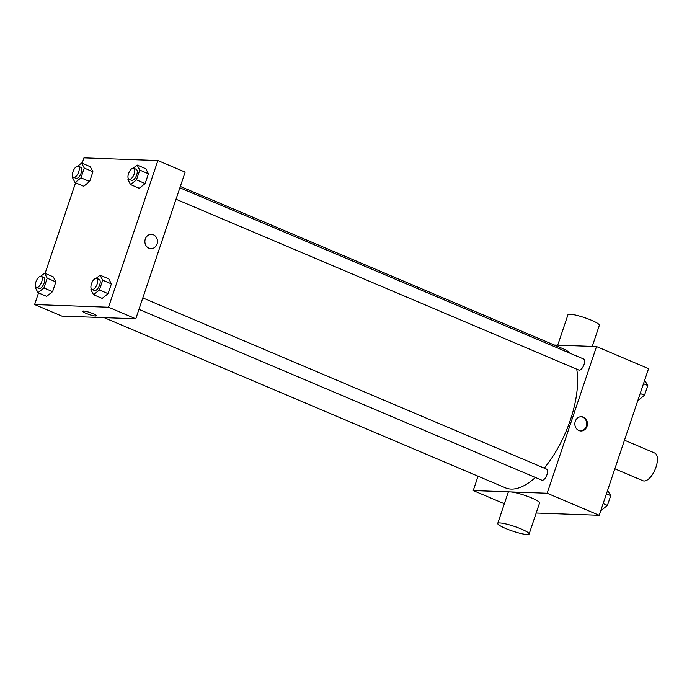 <?xml version="1.0" encoding="UTF-8"?>
<svg xmlns="http://www.w3.org/2000/svg" width="692" height="692" viewBox="0 0 692 692"><rect width="100%" height="100%" fill="white"/><g stroke="black" fill="none" stroke-linecap="round" stroke-linejoin="round"><path stroke-width="1.04" d="M614.851 468.821L642.998 480.758A15.051 6.738 -67 0 0 644.131 481.001A15.051 6.738 -67 0 0 655.558 468.354A15.051 6.738 -67 0 0 654.753 453.044L624.478 440.207M554.266 345.031L596.521 346.562L648.568 368.628L599.203 515.306L536.179 513.023M596.521 346.562L547.164 493.24L599.203 515.306M578.884 430.545A7.154 6.297 -87.9 0 1 574.966 422.466A7.154 6.297 -87.9 0 1 581.392 416.696A7.154 6.297 -87.9 0 1 587.43 424.075A7.154 6.297 -87.9 0 1 580.873 430.986A7.154 6.297 -87.9 0 1 578.884 430.545M104.12 317.645L505.497 487.851A75.264 33.709 -67 0 0 511.146 489.08A75.264 33.709 -67 0 0 535.383 477.471M544.232 468.147A75.264 33.709 -67 0 0 576.713 369.165M569.689 353.102A75.264 33.709 -67 0 0 564.265 349.27L180.327 186.451M547.164 493.24L473.233 490.559L478.06 476.217M176.019 199.244L578.806 370.047A6.02 2.699 -67 0 0 579.265 370.151A6.02 2.699 -67 0 0 583.832 365.091A6.02 2.699 -67 0 0 583.512 358.966L179.877 187.791M138.962 309.367L541.75 480.17A6.02 2.699 -67 0 0 542.199 480.274A6.02 2.699 -67 0 0 546.775 475.205A6.02 2.699 -67 0 0 546.455 469.081L142.811 297.915M473.233 490.559L504.356 503.759M497.73 523.446L508.17 492.419A16.556 2.5 18.6 0 1 510.238 491.917A16.556 2.5 18.6 0 1 528.299 496.622A16.556 2.5 18.6 0 1 539.561 502.98L529.12 534.008A16.556 2.5 18.6 0 1 512.625 531.093A16.556 2.5 18.6 0 1 497.73 523.446A16.556 2.5 18.6 0 1 499.797 522.944A16.556 2.5 18.6 0 1 517.85 527.65A16.556 2.5 18.6 0 1 529.12 534.008M592.248 346.407L599.367 325.266A16.556 2.5 -161.4 0 0 584.463 317.619A16.556 2.5 -161.4 0 0 567.976 314.704L557.735 345.152M581.038 416.696A7.154 6.297 -87.9 0 1 586.712 424.049A7.154 6.297 -87.9 0 1 580.519 430.96M82.149 163.251L83.966 157.871L157.888 160.553L185.153 172.118L135.788 318.796L61.856 316.106L34.6 304.549L38.518 292.915M157.888 160.553L108.532 307.231L135.788 318.796M148.927 248.212A7.154 6.297 -87.9 0 1 145.009 240.133A7.154 6.297 -87.9 0 1 151.436 234.372A7.154 6.297 -87.9 0 1 157.473 241.742A7.154 6.297 -87.9 0 1 150.917 248.662A7.154 6.297 -87.9 0 1 148.927 248.212M90.315 166.711L92.936 171.754L89.649 181.52L83.732 186.252L89.649 181.52L92.936 171.754L90.315 166.711L81.639 163.035L84.26 168.07L80.973 177.844L75.065 182.576L72.444 177.533L72.781 176.529M108.756 278.85L111.377 283.893L108.09 293.659L102.182 298.39L108.09 293.659L111.377 283.893L108.756 278.85L100.081 275.174L102.701 280.208L99.414 289.983L93.506 294.714L90.886 289.671L91.223 288.668M45.092 273.375L75.575 182.792M108.532 307.231L34.6 304.549M145.813 168.727L148.434 173.77L145.147 183.536L139.239 188.267L145.147 183.536L148.434 173.77L145.813 168.727L137.146 165.051L139.767 170.085L136.48 179.859L130.563 184.591L127.942 179.548L128.28 178.545M53.249 276.835L55.87 281.869L52.583 291.643L46.675 296.375L52.583 291.643L55.87 281.869L53.249 276.835L44.582 273.158L47.203 278.193L43.907 287.967L37.999 292.699L35.378 287.656L35.716 286.652M83.645 311.011A7.154 1.081 18.6 0 1 91.448 313.043A7.154 1.081 18.6 0 1 96.309 315.794A7.154 1.081 18.6 0 1 89.19 314.531A7.154 1.081 18.6 0 1 82.755 311.227A7.154 1.081 18.6 0 1 83.645 311.011M96.309 315.786A7.154 1.081 18.6 0 1 89.19 314.531A7.154 1.081 18.6 0 1 82.755 311.227M151.436 234.372A7.154 6.297 -87.9 0 1 157.473 241.742A7.154 6.297 -87.9 0 1 150.917 248.662M40.733 276.238L44.582 273.158M36.46 287.422L38.942 288.469A6.02 2.699 -67 0 0 39.392 288.564A6.02 2.699 -67 0 0 43.959 283.504A6.02 2.699 -67 0 0 43.639 277.38L41.165 276.333A6.02 2.699 -67 0 0 36.33 280.822A6.02 2.699 -67 0 0 36.46 287.422A6.02 2.699 -67 0 0 36.91 287.517A6.02 2.699 -67 0 0 41.485 282.457A6.02 2.699 -67 0 0 41.165 276.333M47.203 278.193L55.87 281.869M43.907 287.967L52.583 291.643M37.999 292.699L46.675 296.375M77.789 166.115L81.639 163.035M73.525 177.299L75.999 178.346A6.02 2.699 -67 0 0 76.449 178.45A6.02 2.699 -67 0 0 81.025 173.381A6.02 2.699 -67 0 0 80.704 167.256L78.222 166.21A6.02 2.699 -67 0 0 73.387 170.699A6.02 2.699 -67 0 0 73.525 177.299A6.02 2.699 -67 0 0 73.975 177.394A6.02 2.699 -67 0 0 78.542 172.334A6.02 2.699 -67 0 0 78.222 166.21M84.26 168.07L92.936 171.754M80.973 177.844L89.649 181.52M75.065 182.576L83.732 186.252M96.24 278.253L100.081 275.174M91.967 289.438L94.441 290.484A6.02 2.699 -67 0 0 94.899 290.579A6.02 2.699 -67 0 0 99.466 285.519A6.02 2.699 -67 0 0 99.146 279.395L96.664 278.348A6.02 2.699 -67 0 0 91.837 282.838A6.02 2.699 -67 0 0 91.967 289.438A6.02 2.699 -67 0 0 92.417 289.533A6.02 2.699 -67 0 0 96.992 284.473A6.02 2.699 -67 0 0 96.664 278.348M102.701 280.208L111.377 283.893M99.414 289.983L108.09 293.659M93.506 294.714L102.182 298.39M133.296 168.13L137.146 165.051M129.023 179.315L131.506 180.361A6.02 2.699 -67 0 0 131.956 180.465A6.02 2.699 -67 0 0 136.523 175.396A6.02 2.699 -67 0 0 136.203 169.28L133.729 168.225A6.02 2.699 -67 0 0 128.894 172.715A6.02 2.699 -67 0 0 129.023 179.315A6.02 2.699 -67 0 0 129.482 179.41A6.02 2.699 -67 0 0 134.049 174.349A6.02 2.699 -67 0 0 133.729 168.225M139.767 170.085L148.434 173.77M136.48 179.859L145.147 183.536M130.563 184.591L139.239 188.267M607.593 490.386L610.725 495.645L607.438 505.419L601.53 510.151L601.011 509.926M606.434 493.828L610.725 495.645M603.147 503.594L607.438 505.419M644.65 380.263L647.781 385.522L644.494 395.296L638.586 400.028L638.076 399.812M643.491 383.705L647.781 385.522M640.204 393.471L644.494 395.296"/></g></svg>
